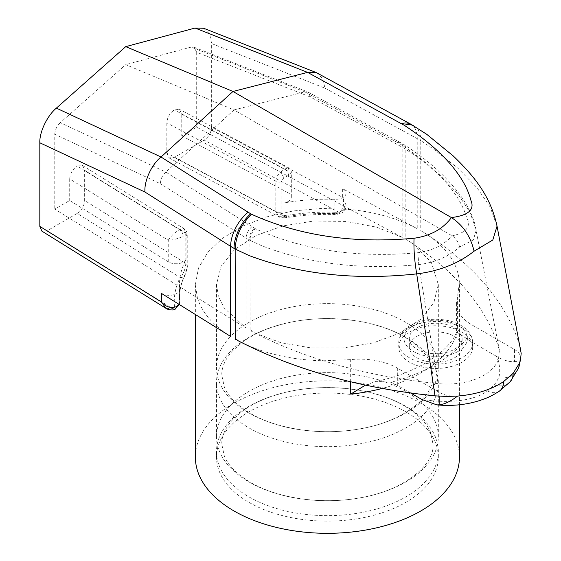 <?xml version="1.0" encoding="UTF-8"?>
<svg xmlns="http://www.w3.org/2000/svg" width="561" height="561" viewBox="0 0 561 561"><rect width="100%" height="100%" fill="white"/><g stroke="black" fill="none" stroke-linecap="round" stroke-linejoin="round"><path stroke-width="0.42" stroke-dasharray="2.81 2.1" d="M405.834 406.332A110.917 64.038 0 0 0 284.96 392.455A110.917 64.038 0 0 0 216.49 451.612A110.917 64.038 0 0 0 248.979 496.899A110.917 64.038 0 0 0 369.853 510.776A110.917 64.038 0 0 0 438.323 451.612A110.917 64.038 0 0 0 405.834 406.332M405.834 337.336A110.917 64.038 0 0 0 284.96 323.452A110.917 64.038 0 0 0 216.49 382.616A110.917 64.038 0 0 0 248.979 427.896A110.917 64.038 0 0 0 369.853 441.78A110.917 64.038 0 0 0 438.323 382.616A110.917 64.038 0 0 0 405.834 337.336M461.857 362.21A36.97 21.346 180 0 1 421.563 366.831A36.97 21.346 180 0 1 398.745 347.112A36.97 21.346 180 0 1 409.572 332.021A36.97 21.346 180 0 1 449.866 327.393A36.97 21.346 180 0 1 472.685 347.112A36.97 21.346 180 0 1 461.857 362.21M417.04 336.334A26.409 15.245 180 0 1 445.82 333.024A26.409 15.245 180 0 1 462.124 347.112A26.409 15.245 180 0 1 454.389 357.897A26.409 15.245 180 0 1 425.61 361.2A26.409 15.245 180 0 1 409.306 347.112A26.409 15.245 180 0 1 417.04 336.334M417.04 327.708A26.409 15.245 180 0 1 445.82 324.405A26.409 15.245 180 0 1 462.124 338.486A26.409 15.245 180 0 1 454.389 349.272A26.409 15.245 180 0 1 425.61 352.574A26.409 15.245 180 0 1 409.306 338.486A26.409 15.245 180 0 1 417.04 327.708M405.834 411.802A110.917 64.038 0 0 0 284.96 397.924A110.917 64.038 0 0 0 216.49 457.082A110.917 64.038 0 0 0 248.979 502.361A110.917 64.038 0 0 0 369.853 516.246A110.917 64.038 0 0 0 438.323 457.082A110.917 64.038 0 0 0 405.834 411.802M248.979 481.955A110.917 64.038 0 0 0 369.853 495.84A110.917 64.038 0 0 0 438.323 436.675A110.917 64.038 0 0 0 405.834 391.396A110.917 64.038 0 0 0 284.96 377.511A110.917 64.038 0 0 0 216.49 436.675A110.917 64.038 0 0 0 248.979 481.955M248.979 412.959A110.917 64.038 0 0 0 369.853 426.837A110.917 64.038 0 0 0 438.323 367.679A110.917 64.038 0 0 0 405.834 322.393A110.917 64.038 0 0 0 284.96 308.515A110.917 64.038 0 0 0 216.49 367.679A110.917 64.038 0 0 0 248.979 412.959M161.421 293.389A10.561 6.101 0 0 0 161.694 293.55A10.561 6.101 0 0 0 173.202 294.876A10.561 6.101 0 0 0 179.723 289.245A10.561 6.101 0 0 0 179.709 288.929A147.887 85.384 180 0 1 179.569 286.748L197.374 297.828L195.368 284.581L198.496 268.081L207.738 252.366L222.654 238.173L242.534 226.181L266.44 216.96L293.235 210.943L321.656 208.419L350.345 209.505C375.821 212.191 398.1 218.587 417.195 228.685L342.659 188.748L342.659 197.374C344.671 203.748 343.57 208.804 339.349 212.542L204.169 140.11L174.296 157.361L169.106 157.936L166.827 153.048L166.827 122.859C167.276 117.361 169.766 113.049 174.296 109.921L179.478 109.346L181.764 114.234L181.764 135.797L196.694 127.179L331.158 199.225A147.887 85.384 180 0 1 334.938 199.309A10.561 6.101 0 0 0 346.039 193.222A10.561 6.101 0 0 0 342.659 188.748M168.51 261.959A10.561 6.101 180 0 1 168.237 261.798L69.704 200.494L54.775 209.113L179.569 286.748A147.887 85.384 180 0 1 179.52 284.581A147.887 85.384 180 0 1 186.077 259.441A10.561 6.101 180 0 1 168.51 261.959M168.51 240.234L168.237 240.234C170.895 236.118 174.674 232.605 179.569 229.694L182.977 228.481L184.211 228.776L185.817 233.25L84.641 170.306L82.551 165.53L77.173 165.993L179.569 229.694A5.28 2.931 -118.2 0 1 183.159 236.244C178.202 238.663 173.321 239.996 168.51 240.234M520.727 349.159L520.033 346.389C506.765 303.564 475.37 266.026 425.841 233.769C446.914 247.674 458.099 263.859 459.396 282.323L446.928 270.058L433.983 259.021L410.947 242.457L431.255 262.092L438.323 284.581L433.842 302.631L420.659 319.279L399.86 333.073L373.282 342.883L342.911 348.002L311.201 347.946L280.879 342.715L254.421 332.806L251.63 331.341C251.272 329.973 250.984 329.819 250.767 330.878L250.094 330.499L249.918 240.318L246.111 238.053L246.111 328.143M230.592 336.418C213.096 325.401 202.023 312.533 197.374 297.828L246.069 328.115L224.148 307.961L218.404 296.496L216.49 284.581L221.09 266.314L234.596 249.498L255.879 235.634L283.025 225.894L313.901 221.013L345.997 221.441L376.501 227.156L402.812 237.619L331.158 199.225A147.887 85.384 180 0 0 283.859 202.984L283.859 177.697L281.089 181.932L281.089 212.121C281.538 214.744 283.41 215.852 286.713 215.438A147.887 85.384 180 0 1 334.938 212.247L334.938 199.309M304.791 91.836L191.168 47.11L194.022 47.18L196.694 52.285L310.577 97.088L402.861 147.55L416.585 156.33L439.529 174.702L457.39 193.279L469.753 211.77L476.282 230.073L473.302 239.94L459.592 246.994C448.569 256.728 434.957 262.597 418.765 264.589C361.151 270.143 308.809 263.859 261.735 245.732L249.918 240.318A10.561 6.038 -60.8 0 1 255.381 228.727C302.926 250.213 357.091 258.207 417.875 252.709C432.026 250.851 443.456 245.241 452.166 235.858C466.661 232.647 471.45 226.455 466.549 217.296C464.157 209.19 460.048 201.027 454.2 192.823C442.531 176.21 424.558 159.962 400.281 144.093L304.791 91.836L234.042 109.928L125.734 64.648L60.293 122.677L165.818 172.073L255.381 228.727M459.452 457.082A132.045 76.233 0 0 0 420.778 403.177A132.045 76.233 0 0 0 276.875 386.655A132.045 76.233 0 0 0 195.361 457.082M425.841 233.769L423.751 232.45C423.31 230.964 422.987 230.767 422.791 231.868L420.778 230.676L420.778 140.601L433.548 149.107L458.021 168.321L477.032 187.725L490.153 207.03L497.046 226.132M439.824 396.234L439.824 392.609L420.981 381.732L438.085 383.647C457.467 385.197 473.75 381.81 486.955 373.472L493.82 367.602L498.364 360.485L499.402 350.176L495.672 338.606C488.175 318.858 476.086 300.1 459.396 282.323L457.383 298.017A52.818 30.49 0 0 0 456.556 303.389A52.818 30.49 0 0 0 472.025 324.952L514.507 349.482L514.507 361.719C508.855 361.936 502.817 360.12 496.387 356.27C499.732 363.402 500.538 370.576 498.82 377.791L494.346 385.007L487.446 390.961C471.717 402.356 444.522 403.093 421.718 399.404M254.421 332.806C275.584 343.655 298.606 352.981 323.494 360.786C354.405 370.456 386.894 377.434 420.981 381.732L397.328 368.079A52.818 30.49 0 0 0 350.674 359.622L323.494 360.786C291.538 360.036 263.523 353.591 239.442 341.439M520.538 359.608A21.129 12.195 0 0 0 520.699 358.107A21.129 12.195 0 0 0 514.507 349.482M439.824 392.609A21.129 12.195 0 0 0 457.608 396.073M346.039 193.222L346.039 205.01C346.298 207.577 345.001 210.151 342.147 212.71L342.147 212.71A5.28 3.163 -122 0 1 339.349 212.542A5.28 3.05 180 0 1 335.205 213.517L334.938 212.247A10.561 6.101 0 0 0 343.227 210.298L346.039 205.01L342.659 197.374L211.644 127.172L211.644 43.576L324.952 88.147L322.82 79.059L317.456 73.133M335.205 213.517A153.167 88.435 0 0 0 285.254 216.812L278.705 216.658L275.844 211.462L275.844 181.273C275.977 177.935 277.527 174.906 280.5 172.178L284.63 169.043L288.529 167.774L287.94 171.126L287.94 192.689L181.764 135.797M287.94 192.689A10.561 6.101 180 0 1 291.313 197.156A10.561 6.101 180 0 1 283.859 202.984M343.227 210.298A5.28 3.163 -122 0 1 342.147 212.71C337.238 214.442 334.875 215.031 335.05 214.484C318.424 214.007 302.113 215.08 286.117 217.717L286.117 217.717A5.28 1.185 -99.4 0 1 285.254 216.812L174.296 157.361M211.644 127.172C211.195 132.669 208.706 136.982 204.169 140.11M41.914 231.146L47.292 230.683L172.746 308.732L166.077 308.389M179.709 288.929L179.709 301.867A147.887 85.384 180 0 1 179.52 297.519A147.887 85.384 180 0 1 185.228 274.027L186.96 266.468L186.96 236.279A5.28 3.05 0 0 0 187.227 235.325A5.28 3.05 0 0 0 185.817 233.25L185.817 263.439C185.403 269.119 183.51 273.803 180.151 277.499L77.173 213.432L47.292 230.683M77.173 213.432C81.71 210.298 84.199 205.985 84.641 200.494L84.641 170.306M324.952 88.147L420.778 140.601A31.689 18.296 120 0 0 414.235 126.106M203.629 28.26L209.639 33.969L211.644 43.576M410.947 242.457L408.338 240.795C408.001 239.575 407.735 239.407 407.531 240.304L405.834 239.302L405.834 149.226A10.561 6.101 120 0 0 403.647 144.387L403.647 144.387A10.561 6.101 120 0 0 400.281 144.093M196.694 52.285L196.694 127.179M165.776 172.108C162.276 175.425 160.509 179.303 160.467 183.756L54.775 134.226L54.775 209.113M191.168 47.11L125.734 64.648M459.592 246.994C458.456 242.1 455.981 238.39 452.166 235.858L234.042 109.928L165.818 172.073M310.577 97.088L308.08 92.088L304.833 91.829M54.775 134.226C55.006 129.864 56.85 126.015 60.293 122.677M181.764 114.234L287.94 171.126L291.313 172.43L288.501 175.425A5.28 3.163 58.1 0 0 284.63 169.043L174.296 109.921M168.237 261.798L168.237 240.234L69.704 178.931L69.704 200.494M69.704 178.931C70.174 173.461 72.664 169.149 77.173 165.993M186.96 236.279L186.077 234.147L183.159 236.244M291.313 197.156L291.313 172.437C291.411 170.677 290.479 169.127 288.529 167.774L179.478 109.346M288.501 175.425L283.859 177.697L280.5 172.178M410.575 392.973L397.328 385.33A52.818 30.49 0 0 0 391.108 382.251A153.167 88.435 0 0 0 466.703 338.613A52.818 30.49 0 0 0 472.025 342.203L496.387 356.27M365.463 385.127L376.2 381.34L391.108 382.251M466.703 338.613L457.383 332.519L457.383 298.017M456.556 303.389L456.556 332.273L457.383 332.519A132.045 76.233 180 0 1 382.209 388.443M520.503 359.748C521.386 360.435 519.388 361.095 514.507 361.719M185.228 274.027A5.28 4.144 26.4 0 1 184.885 275.528L184.885 275.528A5.28 4.144 26.4 0 1 180.151 277.499A153.167 88.435 0 0 0 174.436 306.334A5.28 3.05 180 0 1 172.746 308.732A5.28 2.931 61.9 0 0 175.235 309.076M186.077 259.441L186.077 234.147A5.28 5.056 -115.5 0 0 182.977 228.481M169.106 157.936L278.705 216.658C279.378 217.514 281.846 217.864 286.117 217.717A5.28 1.185 -99.4 0 0 286.713 215.438M461.857 357.897A36.97 21.346 180 0 1 421.563 362.518A36.97 21.346 180 0 1 398.745 342.799A36.97 21.346 180 0 1 409.572 327.708A36.97 21.346 180 0 1 449.866 323.08A36.97 21.346 180 0 1 472.685 342.799A36.97 21.346 180 0 1 461.857 357.897M458.12 351.424A31.689 18.296 180 0 1 413.303 351.424A31.689 18.296 180 0 1 413.303 325.548A31.689 18.296 180 0 1 458.12 325.548A31.689 18.296 180 0 1 458.12 351.424M248.979 239.785A10.561 6.101 -60 0 1 254.533 228.243M308.08 92.088L400.743 142.753A10.561 5.806 118.7 0 1 402.861 147.55L402.861 237.647M350.674 381.789L350.674 359.622M410.876 124.219A31.689 17.419 118.7 0 1 417.23 138.616L417.23 228.706M281.089 212.121A5.28 3.05 0 0 1 275.844 211.462L166.827 153.048M281.089 181.932A5.28 3.05 -0 0 1 275.844 181.273L166.827 122.859M186.96 266.468A5.28 3.05 0 0 0 187.227 265.514A5.28 3.05 0 0 0 185.817 263.439L84.641 200.494M251.938 226.672A10.561 6.262 -57.6 0 0 246.111 238.053L160.467 183.756M417.875 252.709L418.765 264.589L438.085 383.647M499.402 350.176L474.872 224.134C472.117 214.597 467.348 205.102 460.546 195.656C446.907 177.003 427.938 159.913 403.647 144.387L400.743 142.753A10.561 5.806 118.7 0 0 397.588 142.578M179.036 304.35A10.561 6.101 0 0 0 179.723 302.176A10.561 6.101 0 0 0 179.709 301.867A5.28 4.306 -5 0 1 174.436 306.334M397.328 385.33L397.328 368.079M472.025 342.203L472.025 324.952M499.269 391.22A21.129 13.113 56 0 1 487.446 390.961M510.18 381.746A21.129 15.364 41.5 0 1 494.346 385.007M518.574 368.037A21.129 16.851 20.8 0 1 498.82 377.791M179.52 284.581L179.52 297.519C179.513 290.128 181.301 282.8 184.885 275.528C186.946 269.413 187.732 266.075 187.227 265.514L187.227 235.325C187.774 233.439 186.771 231.251 184.211 228.776L82.551 165.53M404.292 405.855C375.26 388.542 325.724 382.588 286.229 392.244C268.684 396.438 254.224 402.623 242.85 410.806L232.626 419.761C225.242 428.036 221.63 436.163 221.77 444.144L224.358 456.191C228.313 465.623 237.037 474.375 250.522 482.432C276.797 497.986 319.784 504.627 357.02 498.322C403.471 491.506 434.81 464.88 433.043 444.144L430.455 432.103C426.5 422.664 417.777 413.92 404.292 405.855M404.292 336.859C375.26 319.546 325.724 313.585 286.229 323.241C268.684 327.435 254.224 333.62 242.85 341.803L232.626 350.765C225.242 359.033 221.63 367.16 221.77 375.148L224.358 387.188C228.313 396.627 237.037 405.372 250.522 413.436C276.797 428.99 319.784 435.624 357.02 429.326C403.471 422.51 434.81 395.877 433.043 375.148L430.455 363.1C426.5 353.661 417.777 344.917 404.292 336.859M472.685 347.112L472.685 342.799C472.586 337.575 470.321 332.968 465.896 328.977C461.528 325.128 455.876 322.379 448.947 320.731C434.796 317.757 422.033 319.272 410.666 325.289C405.526 328.087 399.081 333.816 398.745 342.799L398.745 347.112M462.124 338.486L462.124 347.112M216.49 457.082L216.49 451.612M216.49 436.675L216.49 382.616M216.49 284.581L216.49 367.679M459.452 284.581L459.452 404.769M195.361 284.581L195.361 314.511M438.323 284.581L438.323 367.679M194.022 47.18L307.666 91.892M179.324 304.525L179.723 289.245M438.323 436.675L438.323 382.616M438.323 457.082L438.323 451.612M409.306 338.486L409.306 347.112M520.699 358.858L520.699 358.107M456.556 332.273C449.473 350.779 418.275 372.883 376.2 381.347"/><path stroke-width="0.84" d="M176.336 306.657A5.28 2.931 61.9 0 1 175.235 309.076C173.475 311.18 165.495 308.915 166.07 308.389L161.694 302.337C166.14 307.077 171.028 308.522 176.336 306.657A10.561 6.101 0 0 0 179.036 304.35M410.575 392.973L421.718 399.404L436.788 404.874L439.824 404.846C445.125 403.983 451.051 401.059 457.608 396.073C475.952 394.509 491.247 389.699 503.505 381.641L513.168 373.296L519.458 363.156L520.538 359.608L521.176 353.332L497.039 226.132L492.789 240.017L474.08 251.188C458.337 263.593 439.214 271.159 416.704 273.894L435.006 395.849C361.06 388.331 295.871 370.197 239.442 341.439L237.191 340.247C236.742 338.844 236.405 338.655 236.174 339.693L235.368 339.244L235.157 249.049L230.62 246.349A31.689 18.786 -57.6 0 1 248.102 212.212L251.545 214.267C299.09 235.753 353.255 243.747 414.046 238.243C430.441 235.929 442.895 229.042 451.416 217.584L451.416 217.577C468.414 215.424 474.908 209.653 470.889 200.27C468.73 191.974 464.739 183.615 458.919 175.193C447.285 158.16 429.018 141.498 404.116 125.208L307.596 72.39L232.976 91.464L125.734 46.633L56.388 108.119L161.028 157.01L248.102 212.212M195.361 314.511L195.361 457.082A132.045 76.233 0 0 0 234.042 510.987A132.045 76.233 0 0 0 377.939 527.515A132.045 76.233 0 0 0 459.452 457.082L459.452 404.769M160.916 157.108C151.589 164.471 143.925 181.273 144.983 192.051L230.62 246.349L230.62 336.439L161.421 293.389L161.421 302.014L39.824 226.371L41.914 231.146L166.077 308.389M435.006 395.849L446.507 396.466L457.608 396.073M144.983 192.051L39.824 142.775L39.824 226.371M414.046 238.243C413.625 249.007 414.516 260.886 416.704 273.894C355.253 280.465 299.406 274.357 249.147 255.571L235.157 249.049C235.781 235.964 241.244 224.372 251.545 214.267M307.596 72.39L195.074 28.05L125.734 46.633M451.416 217.577L232.976 91.464L161.028 157.01M195.074 28.05L203.629 28.26L316.208 72.544L307.709 72.362M401.424 123.693A31.689 17.419 118.7 0 1 410.876 124.219L316.208 72.544M474.08 251.188C470.567 236.342 463.014 225.136 451.416 217.584M39.824 142.775C39.312 132.242 47.278 115.587 56.388 108.119M382.209 388.443A132.045 76.233 180 0 1 350.674 394.124L365.463 385.127M520.503 359.748L518.574 368.037A21.129 16.851 20.8 0 0 519.458 363.156M234.042 248.411A31.689 18.296 -60 0 1 250.697 213.783M350.674 394.124L350.674 381.789M414.235 126.106A31.689 18.296 120 0 0 414.214 126.092L414.214 126.092A31.689 18.296 120 0 0 404.116 125.208M439.824 404.846L439.824 396.234M503.505 381.641A21.129 13.113 56 0 1 499.269 391.22L510.18 381.746L518.574 368.037M513.168 373.296A21.129 15.364 41.5 0 1 510.18 381.746M175.235 309.076L179.324 304.525M410.876 124.219L426.753 134.317L453.246 155.958C474.95 176.841 490.651 196.623 497.039 226.132M520.699 360.078L520.699 358.858M436.788 404.881C452.25 406.311 466.906 404.747 480.763 400.189C486.212 398.142 489.36 397.454 499.269 391.22"/></g></svg>
